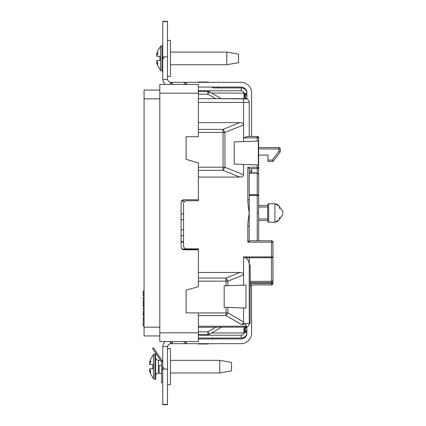<?xml version="1.0" encoding="UTF-8"?>
<svg xmlns="http://www.w3.org/2000/svg" width="426" height="426" viewBox="0 0 426 426"><rect width="100%" height="100%" fill="white"/><g stroke="black" fill="none" stroke-linecap="round" stroke-linejoin="round"><path stroke-width="0.64" d="M249.231 173.121L257.235 173.121L258.651 174.282L258.651 167.242L257.794 168.536L257.235 168.653L249.231 168.653L249.231 240.738L271.554 240.738L271.554 256.905L272.965 256.905L272.965 283.53L271.554 284.941L250.168 284.941M246.872 98.683L247.389 99.221M246.872 328.957L246.872 327.333L247.437 326.753M198.362 132.459L223.07 132.459L223.07 129.376L224.955 132.459L243.576 124.93C243.507 123.455 242.24 122.683 239.785 122.619L198.362 122.619L198.362 136.698L186.114 136.698L186.114 159.372L198.362 162.886L198.362 170.309L223.07 170.309L223.07 167.221L224.955 167.221L223.07 170.309L239.785 177.067C242.24 176.998 243.507 176.226 243.576 174.751L243.576 164.42L234.194 164.09L234.194 141.906L243.576 141.581L243.576 137.848L247.314 136.437L257.325 136.437L258.651 137.848L258.651 167.242L257.789 168.542L258.651 167.242L257.235 167.242L257.235 164.894L245.94 164.5M207.872 82.34L207.872 82.016L198.362 82.016L198.362 82.34M247.357 326.801L243.991 327.312L243.991 332.967L245.589 332.402L246.872 329.777M246.872 96.228L245.589 93.603C244.987 96.42 245.371 98.193 246.745 98.917L215.705 98.688L207.872 94.167L207.872 91.345L211.568 93.038L244.503 93.166C244.567 96.532 244.886 98.374 245.461 98.688L243.991 98.688L243.991 93.038C243.597 91.638 242.676 90.882 241.222 90.775L241.222 87.953A5.65 5.65 0 0 1 246.872 93.603L244.503 93.166M258.651 193.889L258.651 207.02L267.73 207.02M267.73 218.985L258.651 218.985L258.651 240.738L258.651 220.535L267.73 220.535L267.73 221.243A0.943 0.943 0 0 0 268.673 222.186L268.673 203.82A0.943 0.943 0 0 0 267.73 204.762L267.73 221.243A0.943 0.943 0 0 0 268.673 222.186L274.914 222.186L274.914 203.82L268.673 203.82M272.965 264.956L272.965 275.079M272.965 242.154L272.794 242.154A1.411 1.241 -86.4 0 0 271.644 240.743C272.805 241.377 273.247 241.846 272.965 242.154L272.965 282.598L250.168 282.598M239.785 177.067L198.362 177.067L198.362 200.71L186.396 200.71C184.682 200.88 183.739 201.823 183.569 203.537L183.569 246.02C183.739 247.735 184.682 248.677 186.396 248.848L198.362 248.848L198.362 272.491L239.785 272.491C242.24 272.555 243.507 273.327 243.576 274.807L227.889 281.144L226.009 281.144L226.009 278.061L227.889 281.144L227.889 285.686L245.94 285.058L243.576 285.138L243.576 256.905L245.291 257.73C247.996 258.854 249.237 262.341 249.231 264.408L250.168 265.43L250.168 322.604L249.231 322.604L249.231 257.73M249.231 242.154L249.231 240.738L247.815 242.154L272.794 242.154M250.168 281.341L271.554 281.341L271.554 284.941L271.554 283.53L272.965 283.53L271.554 284.941A1.411 1.241 93.6 0 0 272.587 284.291A1.411 1.241 -86.4 0 0 272.794 283.53M258.651 189.921L258.651 174.282L258.651 195.843L257.235 195.47L249.231 195.449M249.231 136.437L249.231 102.458A3.77 3.77 0 0 0 245.461 98.688A3.77 3.77 0 0 1 249.231 102.458L243.576 102.458L243.576 137.848L258.651 137.848L257.235 137.848L257.235 136.437M257.235 240.738L257.235 167.242L247.815 167.242L249.231 168.653M211.69 87.048L213.25 87.953L241.222 87.953L218.895 87.953L217.34 87.048M198.362 91.345L207.872 91.345L209.283 91.723L207.872 94.167L207.872 91.377M198.362 98.688L243.576 98.688L243.576 102.458L198.362 102.458M245.94 308.062L243.576 307.977L245.94 308.062L245.94 285.058L224.172 285.819L224.172 307.3L245.94 308.062M198.362 343.66L198.362 343.99L207.872 343.99L198.362 343.99M226.009 307.364L243.576 307.977L243.576 321.997L242.9 323.547L241.569 324.591C244.311 323.664 245.946 324.207 246.473 326.209L198.362 326.209L198.362 312.945L227.889 312.945L226.009 315.607L226.009 307.364L224.172 307.3L224.172 285.819L226.009 285.755L226.009 281.144L198.362 281.144L198.362 286.671L186.114 290.186L186.114 312.86L198.362 312.945M247.815 167.242L247.815 199.783C247.959 203.995 248.427 208.399 249.231 213C248.427 217.606 247.959 222.01 247.815 226.222L249.231 226.222M249.231 194.687L257.235 194.687L258.284 195.065L258.651 195.843L258.651 212.398M258.651 223.506L258.651 213.607M257.235 213L258.651 213L258.651 240.738M244.503 332.839C244.567 329.474 244.886 327.631 245.461 327.312C247.735 327.072 248.992 325.821 249.231 323.547L249.231 322.604L249.231 323.547A0.943 0.943 180 0 0 250.168 322.604M272.965 256.905L272.715 257.384L271.554 257.741L245.291 257.73M247.815 199.783L249.231 199.783M221.355 98.688L209.283 91.723M198.362 167.221L223.07 167.221L223.07 132.459L224.955 132.459L224.955 167.221L243.576 174.751M186.114 136.698L186.114 159.372L187.302 159.713M257.235 137.848L257.235 141.102L258.332 141.065L243.576 141.581M207.872 82.016L209.283 82.394M217.484 338.878L218.384 338.052L241.222 338.052A5.65 5.65 0 0 0 246.872 332.402L245.589 332.402C244.982 329.58 245.371 327.807 246.745 327.088L198.362 327.312M221.355 327.312L209.283 334.282L207.872 334.66L198.362 334.66M209.283 343.612L207.872 343.99L207.872 343.66M218.384 338.052L241.222 338.052L198.362 338.052L241.222 338.052L241.222 335.225C242.676 335.124 243.597 334.367 243.991 332.967L211.568 332.967M272.715 257.384A1.411 1.241 -86.4 0 0 272.794 256.905M272.965 280.079A1.411 1.257 180 0 1 271.554 281.341L271.554 256.905L243.576 256.905M246.473 326.209L245.264 327.312M258.332 141.065L258.332 164.937L240.466 164.308M207.872 334.66L207.872 331.838L209.283 334.282M207.872 343.99L208.165 343.974M181.471 248.374L183.92 249.785L198.362 249.785L198.362 278.061L226.009 278.061L239.785 272.491M198.362 281.144L198.362 278.061M183.92 249.785A2.828 2.828 0 0 1 181.093 246.958L181.093 202.59A2.828 2.828 0 0 1 183.92 199.767L198.362 199.767L198.362 170.309M227.889 285.686L226.009 285.755M258.651 155.085L267.975 155.085L267.975 161.491L272.965 161.491L280.265 151.912L279.93 151.8M272.741 161.044L272.965 161.491L267.975 161.491M267.975 160.08L272.267 160.08L278.854 151.438L280.265 151.912L280.265 148.967L278.854 148.967L278.854 147.55L258.651 147.55M272.267 160.08L272.965 161.491M280.265 148.967C280.138 148.072 279.669 147.604 278.854 147.55M144.073 302.524L143.221 302.513L143.221 297.092L144.073 297.082M198.362 122.619L198.362 84.417L159.803 84.417L159.803 341.583L198.362 341.583L198.362 315.607L226.009 315.607L241.569 324.591M198.362 199.767L198.362 200.71M182.184 249.189L198.362 249.189L198.362 248.848M159.803 335.933L144.073 335.933L144.073 90.067L159.803 90.067L144.073 90.067M181.093 213.889L183.569 213.889M183.569 219.731L181.093 219.731M181.093 229.822L183.569 229.822M183.569 235.663L181.093 235.663M184.841 201.178L181.471 201.178L183.92 199.767M144.073 294.6L143.221 294.616L143.221 295.793L144.073 295.809M143.221 294.616L143.221 292.082L144.073 292.087M143.221 292.082L143.221 291.091L144.073 291.075M144.073 307.002L143.221 306.986L143.221 305.575L144.073 305.586M143.221 305.575L143.221 304.393L144.073 304.382M143.221 304.393L143.221 302.982L144.073 302.966M144.073 308.243L143.221 308.254L143.221 309.436L144.073 309.446M144.073 316.044L143.221 316.023L143.221 314.212L144.073 314.223M143.221 314.212L143.221 312.604L144.073 312.593M143.221 312.604L143.221 310.788L144.073 310.772M144.073 317.365L143.221 317.381L143.221 321.231L144.073 321.241M144.073 325.959L143.221 325.949L143.221 322.493L144.073 322.482M161.624 365.417L159.079 365.417L159.079 373.522L161.624 373.522L159.079 373.522M198.362 87.048L241.036 87.048A5.842 5.842 0 0 1 246.872 92.889L246.872 98.965M246.872 327.04L246.872 333.111A5.842 5.842 0 0 1 241.036 338.952L198.362 338.952M186.258 84.417L186.258 82.34L241.036 82.34A10.549 10.549 0 0 1 251.585 92.889L251.585 136.437M250.642 171.912L250.642 170.762L250.642 171.912L251.585 171.912L251.585 172.865M250.642 170.762L251.585 170.762L251.585 168.653M250.642 285.516L250.642 284.941L250.642 285.516L251.585 285.516L251.585 333.111A10.549 10.549 0 0 1 241.036 343.66L186.258 343.66L186.258 341.583M251.585 285.516L251.585 284.941M251.585 171.912L251.585 170.762M186.258 82.34L170.618 82.293A3.77 3.77 0 0 1 167.461 78.57M186.258 343.66L171.231 343.66L171.231 341.583M184.325 84.417L184.325 82.34M172.551 82.34L172.551 84.417M165.091 84.417A8.477 8.477 0 0 1 162.807 79.513M171.231 343.66L170.618 343.707A3.77 3.77 0 0 0 167.466 347.43M172.551 341.583L172.551 343.66M184.325 343.66L184.325 341.583M162.807 346.487A8.477 8.477 0 0 1 165.091 341.583M170.618 84.417L170.618 82.293M162.753 59.635L162.753 21.3L167.461 21.3L167.461 79.513L162.753 79.513L162.753 59.635L164.159 56.908M162.753 366.365L162.753 404.7L167.461 404.7L167.461 346.487L162.753 346.487L162.753 366.365L164.159 369.092M170.618 343.707L170.618 341.583M162.753 56.908L167.461 56.908M162.753 369.092L167.461 369.092M162.753 361.509A1.885 1.885 180 0 1 162.492 361.2L162.327 360.955M153.365 349.693L153.179 349.416M162.753 382.66L161.624 382.66L161.624 362.366A1.411 1.411 180 0 0 161.555 361.94L152.545 348.473L161.385 361.583M153.333 349.645L153.025 349.187M158.03 356.605L161.172 361.269M162.753 369.47L161.624 369.47M153.482 347.845L152.545 348.479L153.482 347.845L162.317 360.944L162.514 361.296L161.555 361.94M162.753 362.366A2.545 2.545 0 0 0 162.514 361.296M162.317 360.944L161.379 361.578M162.753 71.131L161.955 71.131L161.955 45.694L160.506 46.375L160.506 70.45L157.556 65.529L156.832 63.176L157.556 65.386M226.808 52.1L238.587 54.177L238.587 62.654L226.808 64.725L226.808 52.1L170.48 52.1M157.556 51.439L156.832 53.649L157.556 51.296L160.506 46.375M156.832 53.649L156.699 54.789L157.902 52.819L156.741 56.296L159.926 56.296L159.926 60.535L156.741 60.535L157.902 64.007L156.699 62.036L156.832 63.176M156.699 62.036L156.997 61.988L156.699 61.056M156.699 55.769L156.997 54.842L156.699 54.789M159.926 56.296L159.926 60.535M154.888 353.931L155.687 353.931L155.687 379.364L154.888 379.364L154.888 353.931L153.44 354.608L153.44 378.682L150.49 373.762L149.766 371.408L150.49 373.623M219.747 360.337L231.52 362.409L231.52 370.886L219.747 372.958L219.747 360.337L170.48 360.337M160.543 360.337L158.515 360.337A2.828 2.828 0 0 1 155.687 357.51M158.515 360.337L158.515 372.958A2.828 2.828 0 0 0 155.687 375.785M150.49 359.672L149.766 361.882L150.49 359.528L153.44 354.608M149.766 361.882L149.638 363.021L150.836 361.051L149.68 364.528L152.859 364.528L152.859 368.767L149.68 368.767L150.836 372.244L149.638 370.269L149.766 371.408M149.638 370.269L149.936 370.221L149.638 369.289M149.638 364.006L149.936 363.074L149.638 363.021M152.859 368.767L152.859 364.528M167.461 40.395L170.48 40.395L170.48 76.43L167.461 76.43M167.461 348.633L170.48 348.633L170.48 384.662L167.461 384.662M279.621 208.554L279.621 208.527C279.339 205.673 277.768 204.102 274.914 203.82L278.732 205.774L282.779 211.397L282.779 214.592L278.737 220.226L274.914 222.186C277.768 221.903 279.339 220.333 279.621 217.478M267.73 204.762L267.73 205.465L258.651 205.465M257.235 200.113L257.235 202.499M241.222 87.953A5.65 5.65 0 0 1 246.872 93.603M258.651 137.848C258.965 137.486 258.529 137.018 257.325 136.437L257.325 136.437A1.411 1.241 -86.4 0 1 258.475 137.848M243.656 92.165L243.991 93.038M198.362 129.376L223.07 129.376L239.785 122.619M211.706 338.952L213.261 338.052M247.815 226.222L247.815 242.154M245.461 327.312C247.735 327.072 248.992 325.821 249.231 323.547L242.9 323.547M198.362 90.775L241.222 90.775M198.362 94.167L207.872 94.167M223.219 132.459L223.07 132.119M258.47 195.662A1.411 1.241 -86.4 0 0 258.284 195.065M227.889 307.434L227.889 312.945L243.576 321.997M271.554 283.53L250.168 283.53M257.789 168.542L257.293 167.242M215.705 327.312L207.872 331.838L198.362 331.838M198.362 335.225L241.222 335.225M278.854 151.438L278.854 148.967L258.651 148.967M246.872 332.402A5.65 5.65 0 0 1 241.222 338.052M144.073 98.827L159.803 98.827M159.803 327.173L144.073 327.173M198.362 332.823L159.803 332.823M198.362 93.177L159.803 93.177M183.569 242.362L181.093 242.362M183.569 241.393L181.093 241.393M185.645 82.34L185.645 84.417M185.645 343.66L185.645 341.583M171.231 84.417L171.231 82.34M249.231 172.865L257.235 172.865L258.651 174.282M245.461 98.688L246.745 98.917M257.97 168.451L258.268 168.206M162.753 21.582L167.461 21.582M162.753 404.418L167.461 404.418M161.955 45.694L162.753 45.694M226.808 64.725L170.48 64.725M161.955 71.131L160.506 70.45M162.753 360.337L161.907 360.337M219.747 372.958L170.48 372.958M159.079 372.958L158.515 372.958M154.888 379.364L153.44 378.682"/></g></svg>
